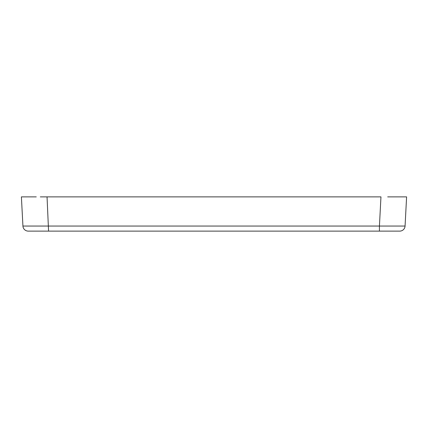 <?xml version="1.0" encoding="UTF-8"?>
<svg xmlns="http://www.w3.org/2000/svg" width="428" height="428" viewBox="0 0 428 428"><rect width="100%" height="100%" fill="white"/><g stroke="black" fill="none" stroke-linecap="round" stroke-linejoin="round"><path stroke-width="0.64" d="M120.075 196.88L119.605 196.88M307.925 196.88L308.395 196.88M396.328 196.88L391.732 196.88L396.328 196.88M387.693 196.88L406.6 196.88L405.07 226.048A5.35 5.35 0 0 1 399.731 231.12L28.269 231.12A5.35 5.35 0 0 1 22.93 226.048L21.4 196.88L36.268 196.88M22.93 226.048L379.427 226.048L380.957 196.88L40.307 196.88M396.082 231.12L379.427 231.12L379.427 226.048L405.07 226.048M47.043 196.88L48.573 231.12L31.918 231.12"/></g></svg>
